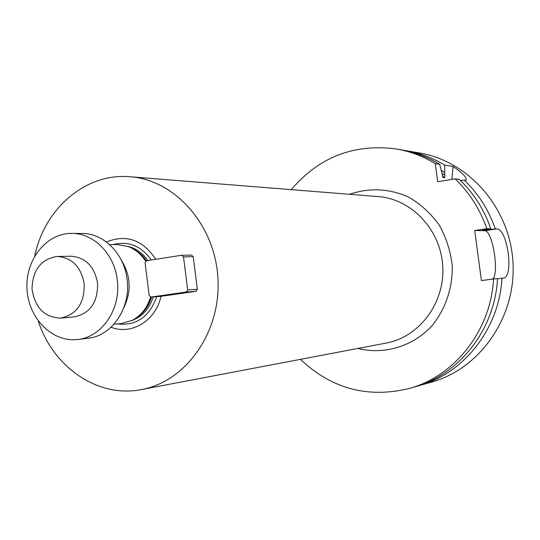 <?xml version="1.0" encoding="UTF-8"?>
<svg xmlns="http://www.w3.org/2000/svg" width="540" height="540" viewBox="0 0 540 540"><rect width="100%" height="100%" fill="white"/><g stroke="black" fill="none" stroke-linecap="round" stroke-linejoin="round"><path stroke-width="0.81" d="M403.745 150.282L419.506 152.969C468.943 161.15 510.226 208.379 513 262.771C516.098 317.149 480.141 368.55 431.879 382.01L416.495 386.383M406.384 150.701C419.863 153.05 432.621 157.842 444.65 165.098L453.074 166.415L451.933 179.381M488.396 229.257L488.579 229.77L495.322 228.926C488.666 209.864 478.285 193.57 464.171 180.043L466.067 180.185C467.269 177.883 462.935 173.286 453.074 166.415M495.322 228.926L496.517 228.96C507.465 227.819 514.37 277.519 503.233 278.087L501.957 278.201C499.325 328.712 463.806 373.552 419.074 385.675M439.715 164.322C427.579 156.998 414.707 152.159 401.112 149.789L396.346 148.966C410.049 151.355 423.023 156.236 435.254 163.627L439.715 164.322L443.07 177.538L444.771 177.761L444.65 165.098M409.286 388.483L413.93 387.153C459.047 374.922 494.89 329.636 497.536 278.6L493.546 278.951C490.88 330.466 454.748 376.157 409.286 388.483C367.835 398.513 331.553 388.807 300.449 359.357M441.329 170.377L444.629 172.496M501.957 278.201L497.522 278.775M291.283 189.648C319.032 157.012 354.058 143.458 396.346 148.966M490.84 228.805C484.124 209.547 473.648 193.084 459.405 179.422L455.099 178.862C469.456 192.652 480.02 209.263 486.796 228.697L490.84 228.805L482.436 230.297M464.171 180.043L460.532 180.515M482.504 230.31L488.579 229.77M493.546 278.951L481.417 280.591L474.701 230.513L484.657 230.728C492.494 229.79 499.662 273.935 492.534 279.086M486.796 228.697L474.701 230.513M455.099 178.862L437.67 181.751L435.254 163.627M34.749 255.947C44.51 208.386 85.921 172.638 130.059 176.749C175.109 179.901 215.285 225.221 217.951 278.707C221.063 332.174 185.996 381.557 141.554 389.543C98.111 398.385 53.096 367.301 38.273 321.071M160.994 296.352C155.763 320.787 131.409 335.468 111.051 327.206M106.454 242.008C126.225 233.969 142.668 239.74 155.79 259.301M193.199 256.642L191.363 255.083L181.649 255.272L183.506 256.858L193.199 256.642L197.363 289.278L195.986 291.323L161.008 296.352L150.998 297.081L149.182 295.495L145.051 262.825L146.408 260.766L181.649 255.272M109.62 244.62L117.342 244.579L128.183 246.537C135.446 249.352 141.338 254.367 145.874 261.583M150.647 296.777C147.373 307.706 141.217 315.562 132.172 320.362L121.608 323.48L113.927 324.27M121.352 260.226C130.802 275.515 131.652 291.269 123.903 307.49M183.506 256.858L187.711 289.926L197.363 289.278M187.711 289.926L186.32 291.998L195.986 291.323M186.32 291.998L150.998 297.081M77.578 339.485L87.743 338.303C111.956 336.177 131.186 307.78 127.049 279.241C124.2 253.732 103.707 233.206 82.08 233.489L71.847 233.401C46.399 233.017 25.198 259.814 27 289.022C28.35 318.256 52.319 342.61 77.578 339.485C102.006 337.351 121.406 308.61 117.227 279.72C114.345 253.894 93.67 233.118 71.847 233.401M60.656 318.114L74.284 316.892C90.362 313.416 98.111 302.015 97.524 282.697C94.217 266.132 85.374 257.31 71.003 256.223L57.321 256.473C41.168 258.93 32.731 269.69 32.015 288.752C34.783 307.625 44.327 317.412 60.656 318.114C76.923 314.591 84.753 303.007 84.159 283.379C80.804 266.551 71.861 257.58 57.321 256.473M442.368 176.081L444.771 177.761M441.943 173.293L445.007 175.345M483.962 230.006L484.09 230.351M486.284 229.649L486.446 230.087M349.556 194.306C369.265 187.556 388.881 188.44 408.395 196.958C420.464 203.972 430.731 213.32 439.195 224.991C446.276 237.695 450.637 251.384 452.277 266.051C452.662 288.171 445.379 309.427 431.858 325.917C412.526 346.626 384.095 355.01 357.878 348.449M484.657 230.728L496.517 228.96M141.554 389.543L386.228 343.062C419.229 337.061 444.906 303.014 442.773 266.564C440.964 230.101 411.77 199.017 378.317 196.607L130.059 176.749M156.668 296.669C149.459 316.946 136.418 326.018 117.538 323.899M113.252 244.6C128.486 240.719 141.163 245.855 151.281 260.01M127.467 246.281C135.722 248.171 142.519 252.929 147.859 260.543M153.272 296.919C149.323 308.934 142.067 316.859 131.49 320.693M132.921 248.778C138.274 251.458 142.763 255.467 146.387 260.793M151.666 297.034C148.831 306.052 143.822 312.916 136.64 317.621M133.839 249.325L140.656 254.273L146.286 260.948M151.457 297.047C148.797 305.593 144.139 312.235 137.491 316.98"/></g></svg>
